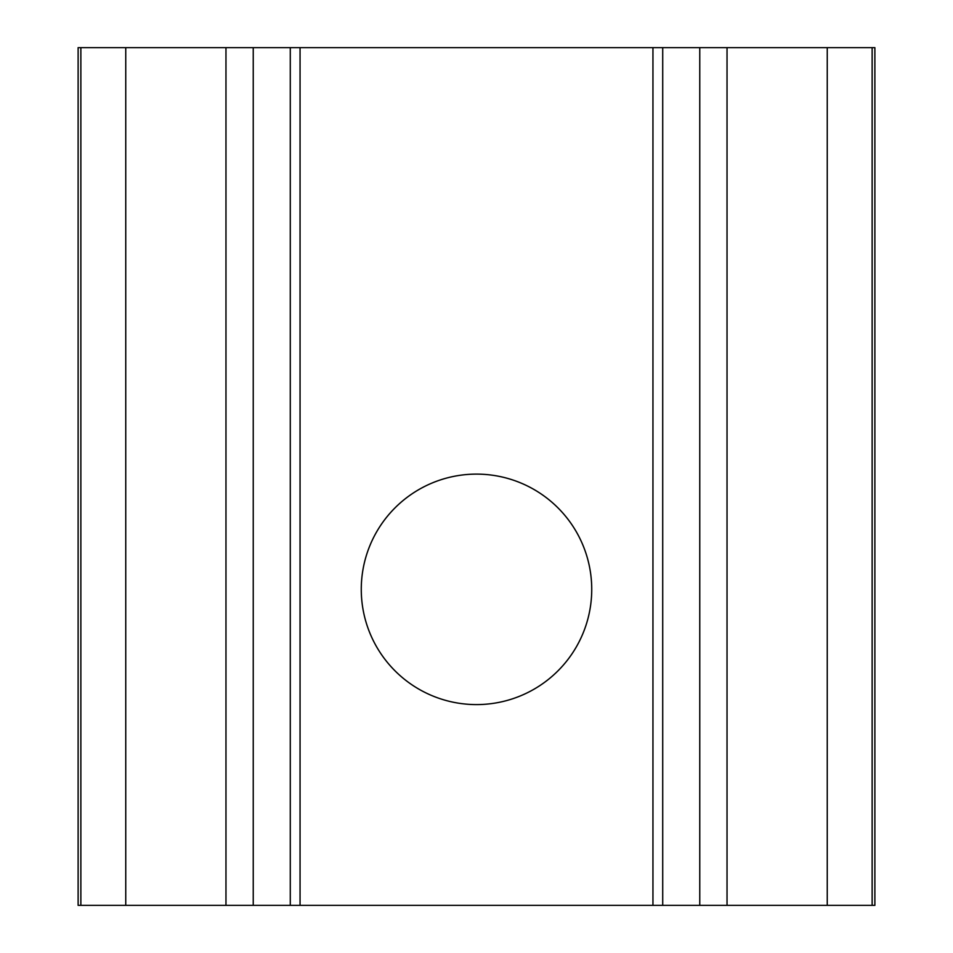 <?xml version="1.0" encoding="UTF-8"?>
<svg xmlns="http://www.w3.org/2000/svg" width="953" height="953" viewBox="0 0 953 953"><rect width="100%" height="100%" fill="white"/><g stroke="black" fill="none" stroke-linecap="round" stroke-linejoin="round"><path stroke-width="1.43" d="M476.5 704.589A115.23 115.23 0 0 1 361.27 589.359A115.23 115.23 0 0 1 476.5 474.117A115.23 115.23 0 0 1 591.73 589.359A115.23 115.23 0 0 1 476.5 704.589M80.862 47.65L874.878 47.65L874.878 905.35L78.122 905.35L78.122 47.65L80.862 47.65L80.862 905.35M652.948 47.65L652.948 905.35M300.052 47.65L300.052 905.35M872.138 47.65L872.138 905.35M827.252 47.65L827.252 905.35M125.748 47.65L125.748 905.35M225.968 47.65L225.968 905.35M253.236 47.65L253.236 905.35M290.284 47.65L290.284 905.35M662.716 47.65L662.716 905.35M699.764 47.65L699.764 905.35M727.032 47.65L727.032 905.35"/></g></svg>

